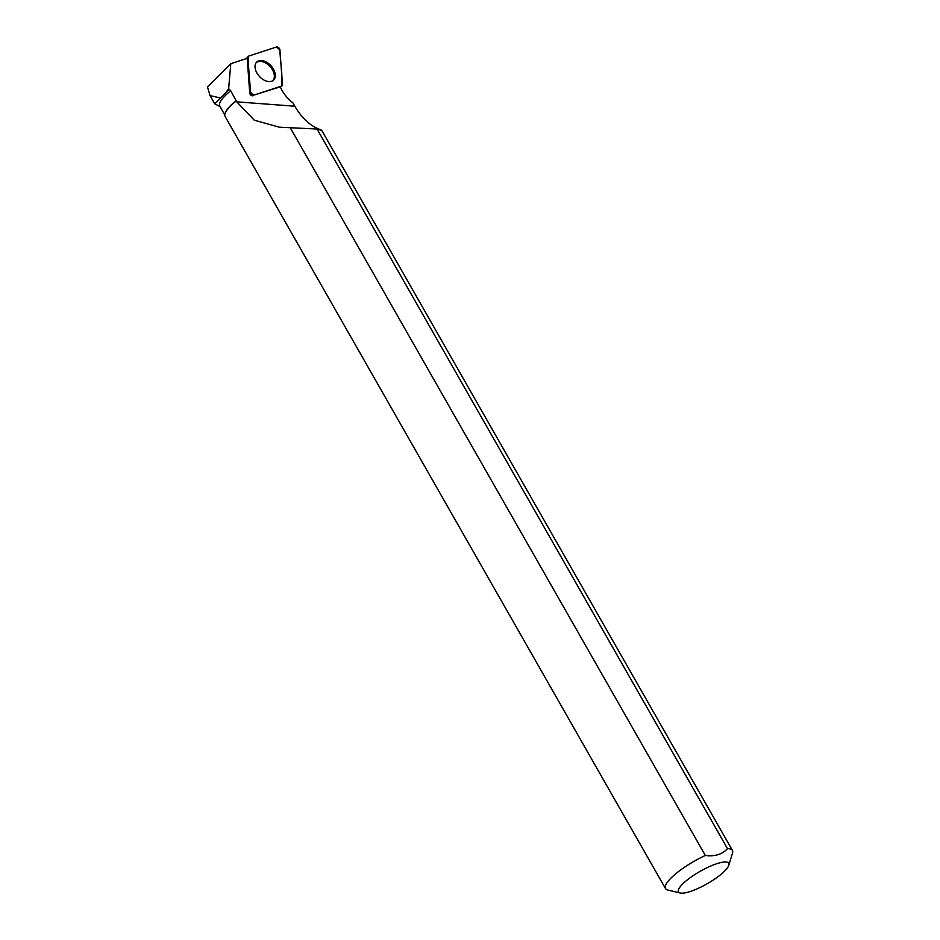 <?xml version="1.0" encoding="UTF-8"?>
<svg xmlns="http://www.w3.org/2000/svg" width="940" height="940" viewBox="0 0 940 940"><rect width="100%" height="100%" fill="white"/><g stroke="black" fill="none" stroke-linecap="round" stroke-linejoin="round"><path stroke-width="1.41" d="M253.835 95.128L281.659 86.045A2.55 1.621 47.7 0 0 281.93 85.916A2.55 1.621 47.7 0 0 282.435 84.706L279.92 49.891A2.55 1.621 47.7 0 0 278.663 47.67A2.55 1.621 47.7 0 0 276.501 47L248.677 56.083A2.55 1.621 47.7 0 0 248.172 56.435A2.55 1.621 47.7 0 0 247.913 57.422L250.428 92.237A2.55 1.621 47.7 0 0 251.685 94.458A2.55 1.621 47.7 0 0 253.835 95.128L280.249 86.821A27.002 17.19 -132.3 0 0 292.857 102.789L294.831 106.22L236.739 101.849L254.293 120.191L279.345 127.194L317.027 129.027C322.749 130.871 323.231 130.836 318.448 128.909C309.354 125.079 301.481 117.523 294.831 106.22M269.216 64.049A12.361 7.873 47.7 0 0 256.526 62.252A12.361 7.873 47.7 0 0 261.132 78.079A12.361 7.873 47.7 0 0 273.141 80.487A12.361 7.873 47.7 0 0 269.216 64.049M252.895 95.739A2.373 1.504 47.7 0 1 250.898 95.128A2.373 1.504 47.7 0 1 249.734 93.06L247.255 58.844A27.002 17.19 -132.3 0 1 246.233 58.656L230.805 63.697L228.643 88.665L230.711 90.757A38.035 9.4 150.3 0 0 219.725 106.067L224.766 114.903M229.055 89.382L214.708 103.788L220.089 106.69M230.805 63.697L207.482 86.915L210.055 95.633L219.972 97.854M236.739 101.849L230.711 90.757M228.643 88.665L226.763 91.309M320.023 129.755L318.448 128.909M317.027 129.027L727.513 848.679A38.517 9.518 -29.7 0 1 732.413 850.383A38.517 9.518 -29.7 0 1 732.519 853.12L728.747 865.329A28.881 7.132 -29.7 0 1 728.453 866.093A28.881 7.132 -29.7 0 1 706.175 884.317A28.881 7.132 -29.7 0 1 680.231 893A28.881 7.132 -29.7 0 1 682.652 884A28.881 7.132 -29.7 0 1 712.461 865.305A28.881 7.132 -29.7 0 1 728.747 865.329M680.231 893L667.811 890.027A38.517 9.518 -29.7 0 1 665.496 888.559A38.517 9.518 -29.7 0 1 705.341 855.471L290.19 127.629M236.222 100.944A38.517 9.518 150.3 0 0 225.001 113.705A38.517 9.518 150.3 0 0 225.095 116.442L665.496 888.559M236.316 100.463A38.035 9.4 150.3 0 0 225.189 113.094L225.001 113.705M727.513 848.679C722.096 854.437 714.706 856.704 705.341 855.471M256.103 62.769A12.232 7.79 -132.3 0 1 270.086 66.587A12.232 7.79 -132.3 0 1 272.577 80.864M248.689 56.083C247.443 66.916 250.134 80.382 250.428 92.226L253.847 95.128L281.659 86.045C282.893 75.212 280.202 61.746 279.92 49.902L276.501 47L248.689 56.083M249.734 93.06L250.428 92.237M247.913 57.422L246.774 58.762M246.374 58.691L248.172 56.435M210.055 95.621L214.708 103.788M321.75 130.425L732.413 850.383"/></g></svg>
